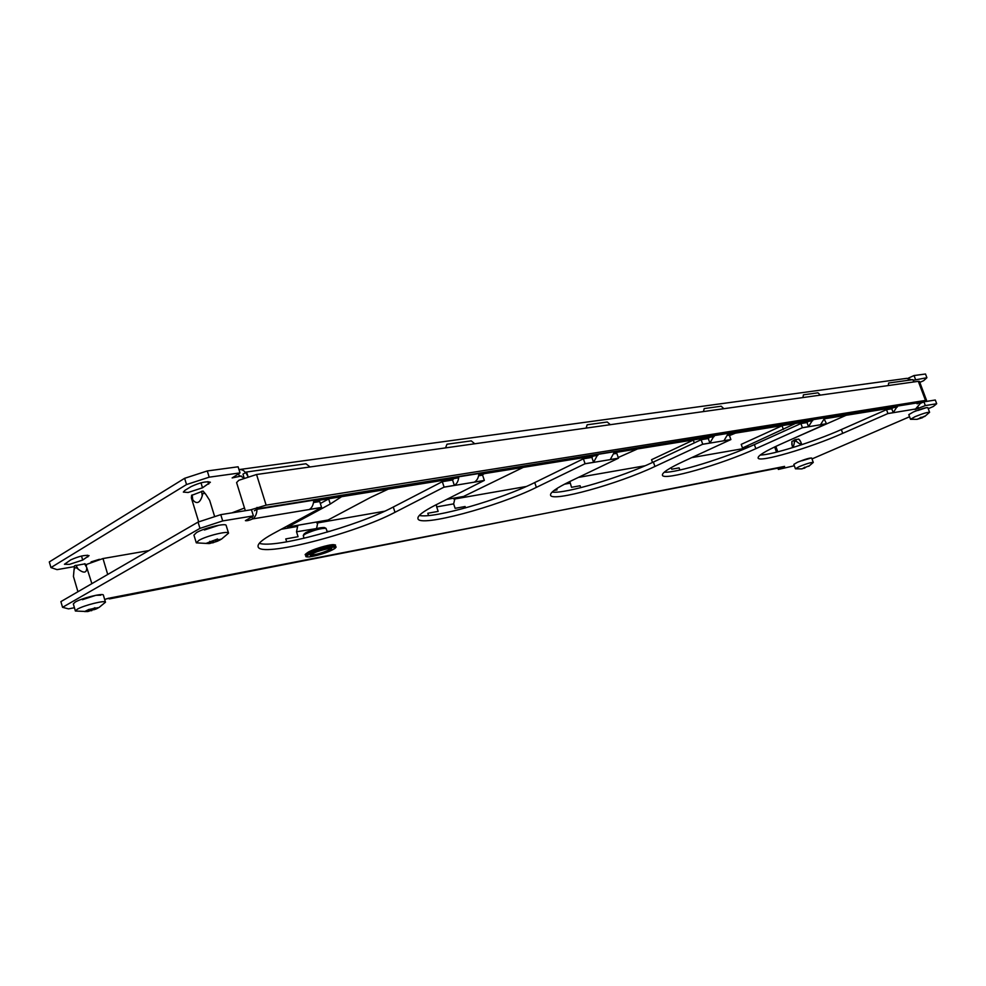 <?xml version="1.0" encoding="UTF-8"?>
<svg xmlns="http://www.w3.org/2000/svg" width="986" height="986" viewBox="0 0 986 986"><rect width="100%" height="100%" fill="white"/><g stroke="black" fill="none" stroke-linecap="round" stroke-linejoin="round"><path stroke-width="1.48" d="M917.941 410.472L926.495 407.625M219.04 525.205L204.41 530M82.43 599.71L95.839 595.298L100.757 595.199M811.108 458.034L801.938 460.77M777.942 468.264L778.361 469.435L784.622 466.39L109.434 598.909M106.993 598.638L110.457 598.514L109.126 598.095L104.664 599.476M703.437 411.581L704.214 408.574L721.173 406.22L723.86 408.697M586.091 428.097L587.151 424.793L607.265 422.008L610.322 424.683M445.549 447.89L446.978 444.218L471.234 440.865L474.759 443.774M247.979 476.497L246.574 471.998L305.943 463.765L310.085 466.97M246.574 471.998L242.963 474.143L244.109 477.828M728.358 433.211L723.958 440.705L730.885 439.559L683.409 461.448C668.964 468.202 661.976 472.775 662.419 475.178C663.073 481.23 721.234 464.554 755.843 448.667L802.407 427.702L808.52 426.691L812.846 419.654M824.863 417.719L820.549 424.695L826.478 423.709L780.259 444.366C765.173 451.206 757.79 455.742 758.111 457.972C758.591 463.026 809.925 447.952 842.734 433.347L887.955 413.528L893.23 412.653L897.445 406.072M614.709 451.44L610.272 459.55L618.468 458.194L569.97 481.451C556.461 488.021 549.991 492.593 550.558 495.157C551.457 502.503 618.468 483.83 654.938 466.464L702.722 444.23L709.883 443.034L714.295 435.467M478.913 473.231C478.666 477.458 477.187 480.404 474.488 482.055L484.348 480.416L435.27 505.202C423.056 511.463 417.288 515.937 417.953 518.648C419.198 527.732 498.078 506.521 536.359 487.38L585.068 463.728L593.572 462.323L598.021 454.127M313.782 499.729C313.597 504.401 312.168 507.63 309.481 509.405L321.572 507.408L272.752 533.857C262.251 539.625 257.371 543.902 258.11 546.7C259.848 558.113 355.194 533.562 394.992 512.301L444.094 487.096L454.361 485.395C457.06 483.719 458.539 480.749 458.773 476.472M664.256 472.195C676.297 473.095 724.846 458.157 754.376 444.6L800.903 423.536L807.016 422.55L808.298 421.392M824.518 419.703L826.478 423.709M552.135 492.088C564.978 494.097 621.722 477.15 653.398 462.052L701.132 439.707L708.293 438.548L709.612 437.316M728.025 435.356L729.307 435.146L730.885 439.559M419.321 515.456C433.285 518.969 500.925 499.483 534.732 482.573L583.379 458.798L591.883 457.418L593.227 456.087M614.389 453.77L616.805 453.375L618.468 458.194M259.306 543.311C274.909 548.857 357.585 526.093 393.278 507.026L442.307 481.661L452.574 479.997L453.917 478.555M478.604 475.782L482.585 475.129L484.348 480.416M820.34 395.115L817.949 392.81L803.454 394.819L802.887 397.568M254.376 510.748L258.024 508.677L921.417 402.226L915.033 409.572L925.336 405.591L936.7 403.73L935.295 400.008L923.919 401.832L920.406 403.36M760.243 455.039C771.693 455.101 813.881 441.802 841.341 429.563L886.513 409.658L891.788 408.808L893.045 407.723M198.05 522.087L220.765 514.655L251.479 509.725L253.402 515.888L222.7 520.928L199.973 528.373L198.05 522.087L60.885 601.62L62.549 607.314L68.527 608.88L74.431 607.721M253.402 515.888L245.403 520.657C246.857 520.978 249.273 520.386 252.638 518.907C255.731 516.874 257.186 513.04 257.013 507.42M199.973 528.373L62.549 607.314M778.361 469.435L794.322 465.749M812.008 458.934L909.573 416.758M928.233 408.697L933.348 406.478L936.7 403.73M923.919 401.832L925.336 405.591M220.765 514.655L222.7 520.928M281.22 529.272L296.761 526.561M316.888 523.048L384.651 511.216M453.967 499.113L526.277 486.492M578.412 477.397L645.177 465.749M691.691 457.627L746.414 448.075M313.511 502.54L319.71 501.541L321.572 507.408M913.8 381.952L912.937 379.647L888.657 383.012L888.25 385.551M887.955 413.528L886.513 409.658M891.788 408.808L893.23 412.653M444.094 487.096L442.307 481.661M585.068 463.728L583.379 458.798M702.722 444.23L701.132 439.707M802.407 427.702L800.903 423.536M807.016 422.55L808.52 426.691M708.293 438.548L709.883 443.034M591.883 457.418L593.572 462.323M452.574 479.997L454.361 485.395M85.794 564.695L102.988 558.544L148.923 550.582M304.144 533.894L306.141 532.428C313.868 529.001 319.932 527.362 324.345 527.522L324.394 527.535M327.377 532.083L326.009 528.348C321.054 528.176 314.214 530.024 305.487 533.882L303.281 535.484L303.984 538.282M69.488 564.362L64.435 564.275L70.721 559.888C78.942 556.227 85.055 554.81 89.06 555.636L82.688 560.048L69.488 564.362M184.974 490.325L183.334 492.1L188.129 492.482L202.524 487.799L210.388 482.253C206.37 481.094 199.936 482.536 191.099 486.591L184.974 490.325M209.192 477.175L186.539 484.545L50.952 567.579L49.3 561.934L184.629 478.309L207.282 470.951L209.192 477.175L240.017 472.91L232.141 477.927L241.336 476.016M580.754 487.676L580.088 485.753L571.523 487.306L569.822 481.513M554.083 490.449L557.028 489.919L556.609 488.699M465.577 507.889L465.121 506.521L455.113 508.32L453.646 503.871L455.051 497.992L463.556 496.463L446.831 499.372M428.54 515.542L427.801 513.262L438.154 511.389L436.675 506.89L453.646 503.871M330.125 531.269L327.167 531.429M286.692 541.856L285.767 538.911L298.068 536.692L296.515 531.774L316.74 528.533M693.774 439.867L651.561 459.698L652.522 462.471M292.965 526.191L292.83 527.239M436.342 504.659L436.675 506.89M316.629 528.2L317.96 521.84L327.993 520.029L287.727 527.029L297.834 525.341L296.515 531.774M679.872 470.026L679.12 467.869L671.7 469.213L671.146 467.623M743.419 447.829L743.259 448.63M782.49 425.558L741.201 444.378L742.495 448.001L748.041 447.028L747.154 447.755M749.594 446.707L742.495 448.001M742.631 447.927L795.468 423.462M735.47 433.137L729.467 435.59M790.871 439.62L846.136 415.291M913.184 380.313L926.902 377.712L923.635 380.682L919.802 382.383M50.952 567.579L57.052 569.637L74.455 566.593M99.438 559.296L91.094 561.884M287.727 527.029L330.285 504.019L341.661 496.661M244.491 508.024L231.969 512.856M388.25 489.142L370.674 497.363L327.993 520.029M481.895 475.24L484.237 473.662M523.295 467.364L463.556 496.463M637.548 448.938L618.234 457.516M704.349 439.189L706.888 437.747M591.206 456.407L587.779 458.083M329.139 498.682L320.327 503.489M207.282 470.951L238.107 466.797L240.017 472.91M915.452 379.29L914.047 375.543L907.933 378.304M914.047 375.543L925.497 374.002L926.902 377.712M186.539 484.545L184.629 478.309M906.59 378.365L911.767 379.807M243.788 477.951L240.387 475.942L239.376 476.287L238.587 473.761M247.917 476.521C245.76 471.727 242.975 469.385 239.549 469.521L238.982 469.607M313.696 501.171L458.687 477.791M478.814 474.537L597.91 455.335M614.598 452.636L714.172 436.576M728.235 434.308L812.723 420.677M824.74 418.742L897.322 407.033M287.234 526.006L287.579 527.128M924.289 401.77L926.52 400.254L919.433 381.409L918.311 381.323L256.545 474.5L238.797 480.293L236.591 482.585L245.329 510.723M926.52 400.254L266.134 505.152L250.506 509.885M917.079 403.841L920.406 402.387L257.038 509.306M891.356 408.87L891.048 408.044M801.741 468.868L808.409 466.07L802.247 468.781M808.717 466.329L813.277 462.434L811.675 458.034C809.691 457.849 804.983 459.242 797.563 462.224L793.841 464.394L795.431 468.794L801.655 468.892M813.277 462.434C811.293 462.261 806.597 463.666 799.165 466.637L795.431 468.794M791.881 441.58L792.214 446.029C792.806 447.422 793.385 446.941 793.952 444.587L794.26 443.034C794.568 440.964 795.529 440.606 797.132 441.987C800.312 444.526 801.569 444.6 800.891 442.221L799.621 440.274M791.832 441.568L795.209 439.645L798.672 439.103M924.449 416.166L922.366 417.744L917.029 419.333L924.486 416.289M924.609 416.585L929.588 412.308L927.838 407.662C925.928 407.415 921.097 408.857 913.332 412L908.784 414.65L910.509 419.284L917.029 419.333M929.588 412.308C927.678 412.074 922.847 413.528 915.082 416.659L910.509 419.284M88.025 611.468L84.574 611.566L88.851 609.508L98.132 607.647L88.025 611.468M99.007 607.499L105.477 602.212L103.382 595.137C103.53 592.771 81.715 598.12 75.195 602.089L73.309 603.9L75.392 611.012L87.594 611.566M105.477 602.212C105.638 599.895 83.822 605.305 77.29 609.225L75.392 611.012M77.931 591.736L73.445 576.465L73.987 570.438C74.418 567.381 75.799 566.938 78.14 569.132C83.872 573.544 86.756 573.039 86.78 567.603L91.871 583.663M74.024 570.167L74.554 565.767L84.895 563.869M191.789 495.329L203.042 491.028L205.211 493.678M198.704 521.877L191.481 498.312L194.106 501.307C197.508 504.006 200.207 502.231 202.216 495.97C202.697 493.037 203.892 492.482 205.791 494.306L209.648 500.333L214.677 516.652M217.499 539.022L217.881 539.983L220.704 539.219L217.24 541.277L209.488 543.52L206.21 543.335L217.499 539.022L218.042 540.796M221.295 539.268L228.542 533.167L226.164 525.452C226.176 522.703 204.164 527.966 196.522 532.576L193.934 535.102L196.3 542.855L209.044 543.582M228.542 533.167C228.579 530.48 206.567 535.805 198.913 540.365L196.3 542.855M826.305 423.795L802.247 427.788M730.712 439.645L702.55 444.316M618.296 458.28L584.895 463.814M484.175 480.515L443.91 487.195M916.191 408.894L887.782 413.602M321.387 507.507L252.638 518.907L251.96 516.701M110.284 597.935L781.491 467.438M918.311 407.428L918.693 408.475M841.341 429.563L842.734 433.347M393.278 507.026L394.992 512.301M534.732 482.573L536.359 487.38M653.398 462.052L654.938 466.464M754.376 444.6L755.843 448.667M102.988 558.544L107.721 574.468M774.651 446.954L776.524 452.167M335.696 546.848C336.867 546.7 335.795 547.711 332.467 549.843L309.715 556.917C306.473 556.967 305.229 556.745 305.993 556.24L308.963 553.836C316.531 549.781 335.795 544.753 335.696 546.848L335.252 545.455C335.339 543.36 316.087 548.364 308.519 552.431L305.561 554.847C304.391 555.007 305.438 554.021 308.68 551.877L329.879 544.999C334.525 544.605 336.325 544.765 335.252 545.455M309.542 554.268C297.982 560.073 321.892 555.414 332.368 549.88C344.225 544.05 320.277 548.586 309.542 554.268M305.906 554.12L308.606 551.938M329.361 550.459C321.658 554.526 304.119 557.928 312.624 553.676C320.462 549.522 338.025 546.182 329.361 550.459M310.935 554.798C314.744 555.081 320.696 553.503 328.794 550.04L330.852 548.499M308.778 551.852C315.988 547.97 334.34 543.163 334.55 545.073M564.448 484.2L570.13 483.189M202.524 487.799L200.984 482.807M208.675 484.089L207.923 481.636M87.816 556.954L87.298 555.167M82.688 560.048L81.518 556.042M783.377 429.44L782.046 425.755M330.285 504.019L328.671 498.941M591.045 457.553L590.737 456.641M694.317 442.911L693.318 440.076M266.134 505.152L256.545 474.5M925.41 400.205L918.311 381.323M803.96 467.684L804.182 468.301M804.921 467.968L804.625 467.167M800.546 441.383L798.623 439.053M797.132 441.987L795.209 439.645M794.26 443.034L794.297 439.99M791.844 444.563L791.881 441.531M921.047 417.201L921.368 418.052M920.382 418.409L920.098 417.67M87.458 610.802L87.655 611.493L87.458 610.802M95.322 609.286L94.853 607.709M94.767 607.721L95.248 609.36L98.07 608.017M91.575 609.249L91.957 610.556M93.904 609.866L93.448 608.3M91.057 610.815L90.65 609.422M88.444 609.545L88.962 611.295M86.78 567.603L84.549 563.745M78.14 569.132L75.897 565.261M192.714 499.643L192.171 494.935M217.598 539.009L217.881 539.946L217.586 539.009M217.499 541.092L216.92 539.206M216.649 539.33L217.24 541.277M213.235 540.846L213.752 542.522M215.749 541.844L215.219 540.131M212.791 542.793L212.212 540.883M209.821 541.289L210.449 543.335M209.044 542.583L209.291 543.385L209.057 542.583M208.872 543.385L208.65 542.694M202.216 495.97L201.649 491.262M777.794 451.847L775.834 446.387M304.169 533.845L303.281 535.484M310.886 554.761L312.722 553.639C317.997 550.595 332.22 547.55 330.926 548.524L330.865 548.438M305.993 556.24L305.561 554.847M324.345 527.522L326.009 528.348M906.812 378.341L239.549 469.521M800.891 442.221L801.791 444.674M792.214 446.029L792.769 447.57M798.722 439.053L799.954 440.397M85.006 563.745L86.534 565.582M74.554 565.767L73.999 570.327M212.446 542.892L213.826 542.51M217.339 541.24L220.346 539.798M191.641 495.255L191.383 497.807M203.042 491.028L205.717 494.22"/></g></svg>
